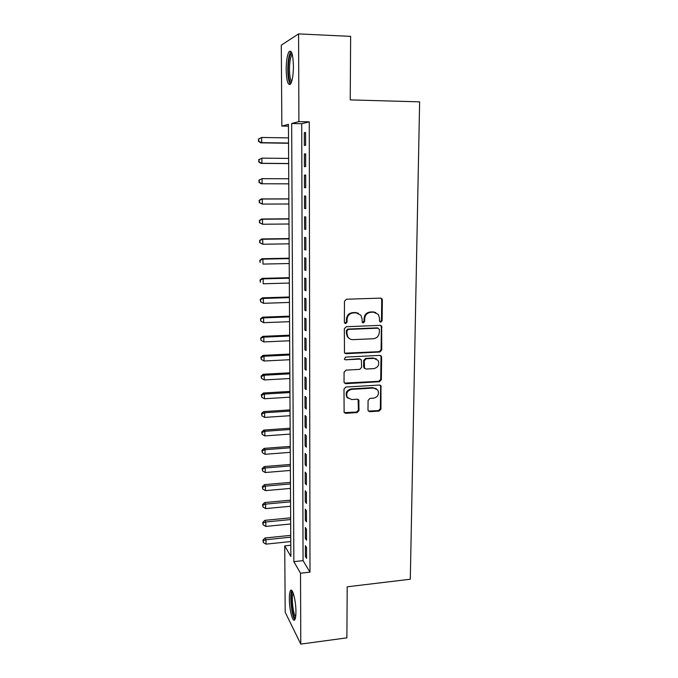 <?xml version="1.0" encoding="UTF-8"?>
<svg xmlns="http://www.w3.org/2000/svg" width="678" height="678" viewBox="0 0 678 678"><rect width="100%" height="100%" fill="white"/><g stroke="black" fill="none" stroke-linecap="round" stroke-linejoin="round"><path stroke-width="1.02" d="M380.782 322.177L382.104 320.762L382.367 300.015L381.977 298.803L380.519 298.117L346.399 299.227L344.466 301.269L344.356 322.253L345.687 323.576L347.026 322.152L347.043 319.448C347.433 315.609 349.484 313.439 353.179 312.914L356.026 312.812L360.925 315.236L362.044 318.863L362.255 322.347L363.323 322.872L364.662 321.457L364.688 318.762C365.086 314.948 367.12 312.787 370.781 312.27L373.595 312.168L378.332 314.439L379.519 318.194L379.485 320.872L380.782 322.177M379.917 321.872L381.468 320.474L381.731 299.769L380.875 298.142M344.78 323.245L346.458 321.855L346.466 319.152L347.043 319.448M362.442 322.559L364.052 321.16L364.078 318.474L364.688 318.762M289.345 598.827C289.345 594.598 289.735 591.86 290.515 590.623C292.43 587.207 295.998 600.742 295.939 611.624C295.93 615.844 295.54 618.548 294.769 619.751C292.769 623.082 289.286 609.386 289.345 598.827M286.175 69.775C286.252 61.13 287.175 55.13 288.964 51.774C291.523 49.519 293.006 54.265 293.43 66.012C293.328 74.716 292.404 80.69 290.633 83.911C288.065 86.072 286.582 81.352 286.175 69.775M367.985 409.944L368.247 410.902L369.815 411.699L379.104 411.071L380.968 409.08L380.96 385.799L379.434 385.045L345.89 387.028L344 389.053L344.11 412.453L345.746 413.317L357.128 412.555L359.001 410.537L358.823 400.02L357.23 399.198L351.585 399.562L347.263 397.3C345.882 393.155 347.339 390.511 351.653 389.367L373.722 388.036L377.832 390.096C379.375 394.249 377.968 396.944 373.603 398.172L369.959 398.401L368.086 400.41L367.985 409.944M298.583 33.9L350.636 36.375L350.238 99.895L419.623 101.853L410.3 579.232L347.204 586.801L346.882 637.854L300.786 644.1L285.192 612.259L284.735 545.875L290.862 556.494L288.438 124.337L281.845 126.049L281.294 45.138L298.583 33.9L298.905 121.625L291.659 123.498L293.854 561.664L300.524 573.232L300.786 644.1M309.27 121.845L301.718 123.71L303.058 560.647L309.99 572.147L309.27 121.845L298.905 121.625M309.99 572.147L300.524 573.232M379.849 352.018L381.722 350.009L381.663 326.067L380.18 325.355L346.238 326.745L344.322 328.788L344.483 352.848L346.085 353.679L379.849 352.018L379.214 351.67L381.095 349.662L381.383 326.915L380.663 325.406M381.638 357.204L381.341 379.714L379.477 381.722L345.916 383.68L344.297 382.833L344.034 381.867L344.085 372.154L345.992 370.12L359.721 369.374L361.611 367.357L361.366 359.874L359.806 359.086L345.483 359.815L344.356 359.23L345.492 357.103L379.807 355.382L381.307 356.12L381.638 357.204L381.002 356.84L380.714 379.307L381.341 379.714M305.609 145.304L305.583 132.447L304.329 132.702L304.363 145.49L305.609 145.304M305.659 166.585L305.634 153.838L304.388 153.974L304.414 166.661L305.659 166.585M305.71 187.696L305.676 175.051L304.439 175.077L304.473 187.662L305.71 187.696L304.473 187.662M305.761 208.638L305.727 196.095L304.49 196.01L304.524 208.485L305.761 208.638M305.803 229.41L305.778 216.968L304.549 216.774L304.575 229.147L305.803 229.41M305.854 250.013L305.82 237.673L304.6 237.368L304.625 249.648L305.854 250.013M305.897 270.446L305.871 258.208L304.651 257.793L304.685 269.971L305.897 270.446M305.947 290.718L305.922 278.582L304.702 278.065L304.736 290.142L305.947 290.718M305.998 310.829L305.964 298.786L304.753 298.167L304.786 310.151L305.998 310.829M306.041 330.779L306.015 318.829L304.803 318.109L304.837 330L306.041 330.779M306.083 350.577L306.058 338.72L304.854 337.898L304.888 349.695L306.083 350.577M306.134 370.213L306.109 358.45L304.905 357.526L304.939 369.23L306.134 370.213M306.176 389.689L306.151 378.019L304.956 377.002L304.981 388.621L306.176 389.689M306.219 409.02L306.193 397.444L305.007 396.333L305.032 407.851L306.219 409.02M306.27 428.199L306.244 416.716L305.058 415.504L305.083 426.937L306.27 428.199M306.312 447.226L306.286 435.827L305.1 434.53L305.134 445.878L306.312 447.226M306.354 466.108L306.329 454.802L305.151 453.413L305.176 464.667L306.354 466.108M306.397 484.846L306.371 473.625L305.202 472.142L305.227 483.321L306.397 484.846M306.439 503.44L306.414 492.304L305.244 490.736L305.278 501.822L306.439 503.44M306.481 521.89L306.456 510.839L305.295 509.186L305.32 520.187L306.481 521.89M306.524 540.197L306.498 529.23L305.337 527.492L305.371 538.408L306.524 540.197M373.748 311.914L373.086 311.939M356.221 312.558L355.543 312.583M305.388 545.663L305.414 556.502L306.566 558.367L306.541 547.485L305.388 545.663M290.803 545.239L284.735 545.875M288.455 126.176L281.845 126.049M301.718 123.71L291.659 123.498M303.058 560.647L293.854 561.664M304.329 132.702L305.583 132.727M304.388 153.974L305.634 153.991M304.439 175.077L305.676 175.085M304.524 208.485L305.753 208.485M304.575 229.147L305.803 229.139M304.625 249.648L305.854 249.623M304.685 269.971L305.897 269.946M304.736 290.142L305.947 290.108M304.786 310.151L305.99 310.109M304.837 330L306.041 329.949M304.888 349.695L306.083 349.636M304.939 369.23L306.125 369.171M304.981 388.621L306.176 388.545M305.032 407.851L306.219 407.775M305.083 426.937L306.261 426.852M305.134 445.878L306.303 445.785M305.176 464.667L306.354 464.574M305.227 483.321L306.397 483.211M305.278 501.822L306.439 501.712M305.32 520.187L306.481 520.068M305.371 538.408L306.524 538.29M305.414 556.502L306.566 556.375M375.756 312.507L373.595 312.168M364.078 318.474C364.476 314.668 366.51 312.507 370.163 311.999L372.976 311.897M358.374 313.219L356.026 312.812M346.466 319.152C346.865 315.329 348.907 313.16 352.594 312.643L355.442 312.533M344.763 353.196L379.214 351.67M379.383 329.466L378.095 328.16L348.314 329.406L346.975 330.83L346.958 333.669L347.941 337.068C349.17 338.822 350.848 339.678 352.992 339.644L373.298 338.737C376.926 338.203 378.943 336.051 379.349 332.279L379.383 329.466M349.594 338.72L347.373 336.746L346.39 333.347L346.407 330.517L347.738 329.093L377.46 327.855M344.483 383.095L378.849 381.307L380.714 379.307M360.518 359.187L359.213 358.713L345.483 359.815M344.466 359.382L344.916 359.442M373.849 368.612C378.299 367.366 379.697 364.62 378.027 360.365L373.968 358.365L366.179 358.755L364.289 360.781L364.527 368.247L366.078 369.035L373.849 368.612M376.248 358.823L373.968 358.365M364.756 368.535L363.628 366.832L363.688 360.408L365.578 358.391L373.349 357.992M381.002 356.84L380.417 355.458M376.29 388.63L373.722 388.036M348.094 398.333L346.704 396.85C345.322 392.715 346.78 390.079 351.077 388.935L373.103 387.613M344.229 412.639L356.543 412.071L358.416 410.063L358.086 399.359M368.366 411.071L378.485 410.605L380.341 408.614L380.621 386.409L380.155 385.155M288.514 137.897L261.632 137.464L261.691 142.651L260.708 142.846L288.548 143.253M258.784 141.117L258.767 139.041L258.403 141.194L261.691 142.651L288.548 143.041M258.377 139.126L261.632 137.464L258.767 139.041M260.708 142.846L258.403 141.194M291.32 82.53C289.481 82.25 288.455 77.936 288.252 69.588C288.404 60.266 289.506 54.842 291.532 53.299L291.93 53.325M292.286 54.537L291.743 55.104C290.294 57.783 289.54 62.579 289.472 69.503C289.599 76.012 290.345 79.97 291.718 81.368M291.006 51.443L290.591 51.943C288.803 55.282 287.87 61.24 287.794 69.817C287.921 77.385 288.769 82.216 290.328 84.309M295.439 617.955C292.328 619.006 289.472 592.987 292.565 592.08L292.76 592.03M291.913 590.623C289.328 593.818 291.684 616.938 294.896 619.548M293.252 593.233C291.099 595.674 293.049 614.7 295.667 616.641M288.633 158.415L261.852 158.143L261.911 163.288L260.937 163.373L288.659 163.618M259.021 161.754L258.996 159.694L258.64 161.788L261.911 163.288L288.659 163.525M258.615 159.737L261.852 158.143L258.996 159.694M260.937 163.373L258.64 161.788M288.743 178.772L262.072 178.661L262.132 183.763L288.777 183.84M258.843 180.187L262.072 178.661L258.843 180.187L259.259 182.229L259.233 180.187M259.259 182.229L262.132 183.763L261.157 183.746L258.869 182.221M288.862 198.866L261.327 198.925L262.293 199.018L262.352 204.086L288.887 203.993M288.862 198.968L262.293 199.018L259.081 200.468L259.488 202.536L259.462 200.51M259.488 202.536L262.352 204.086L259.098 202.493M259.081 200.468L261.327 198.925M288.972 218.799L261.547 219.011L262.513 219.214L262.564 224.24L288.998 223.994M288.972 219.002L262.513 219.214L259.31 220.596L259.716 222.689L259.691 220.681M259.716 222.689L262.564 224.24L259.335 222.604M259.31 220.596L261.547 219.011M289.082 238.571L261.759 238.953L262.733 239.249L262.784 244.241L289.108 243.834M289.082 238.885L262.733 239.249L259.538 240.571L259.945 242.682L259.92 240.69M259.945 242.682L262.784 244.241L259.555 242.554M259.538 240.571L261.759 238.953M289.192 258.199L261.979 258.733L262.945 259.132L262.996 264.081L289.218 263.522M289.192 258.615L262.945 259.132L259.759 260.377L260.166 262.522L260.14 260.547M259.759 260.377L261.979 258.733M289.303 277.666L262.2 278.361L263.157 278.861L263.208 283.768L289.328 283.057M289.303 278.192L263.157 278.861L259.988 280.039L260.386 282.209L260.369 280.243M259.988 280.039L262.2 278.361M289.413 296.989L262.411 297.837L263.369 298.43L263.42 303.303L289.438 302.447M289.413 297.617L263.369 298.43L260.208 299.549L260.615 301.735L260.589 299.795M263.42 303.303L260.615 301.735M260.208 299.549L262.411 297.837M289.514 316.168L262.623 317.16L263.581 317.855L263.632 322.686L289.548 321.686M289.523 316.889L263.581 317.855L260.428 318.906L260.835 321.118L260.81 319.185M263.632 322.686L260.835 321.118M260.428 318.906L262.623 317.16M289.625 335.195L262.835 336.339L263.784 337.127L263.835 341.924L289.659 340.771M289.625 336.017L263.784 337.127L260.649 338.119L261.047 340.348L261.03 338.432M263.835 341.924L261.047 340.348M260.649 338.119L262.835 336.339M289.726 354.077L263.039 355.365L263.996 356.247L264.047 361.01L289.76 359.721M289.735 355.001L263.996 356.247L261.242 357.535L260.869 357.179L261.267 359.433L261.242 357.535M264.047 361.01L261.267 359.433M260.869 357.179L263.039 355.365M289.837 372.824L263.25 374.256L264.2 375.231L264.251 379.951L289.87 378.527M289.845 373.841L264.2 375.231L261.462 376.485L261.081 376.095L261.479 378.375L261.462 376.485M264.251 379.951L261.479 378.375M261.081 376.095L263.25 374.256M289.938 391.426L263.454 393.003L264.403 394.062L264.454 398.749L289.972 397.181M289.947 392.537L264.403 394.062L261.674 395.291L261.301 394.867L261.691 397.164L261.674 395.291M264.454 398.749L261.691 397.164M261.301 394.867L263.454 393.003M290.04 409.885L263.657 411.605L264.606 412.749L264.657 417.402L290.074 415.707M290.048 411.088L264.606 412.749L261.886 413.961L261.513 413.495L261.903 415.817L261.886 413.961M264.657 417.402L261.903 415.817M261.513 413.495L263.657 411.605M290.15 428.216L263.861 430.064L264.801 431.301L264.852 435.92L290.176 434.09M290.15 429.505L264.801 431.301L262.098 432.488L261.725 431.988L262.115 434.335L262.098 432.488M264.852 435.92L262.115 434.335M261.725 431.988L263.861 430.064M290.252 446.404L264.064 448.387L265.005 449.709L265.056 454.294L290.286 452.336M290.26 447.785L265.005 449.709L262.301 450.87L261.937 450.345L262.327 452.709L262.301 450.87M265.056 454.294L262.327 452.709M261.937 450.345L264.064 448.387M290.354 464.455L264.259 466.574L265.2 467.981L265.251 472.532L290.387 470.439M290.362 465.93L265.2 467.981L262.513 469.125L262.14 468.557L262.53 470.939L262.513 469.125M265.251 472.532L262.53 470.939M262.14 468.557L264.259 466.574M290.447 482.38L264.462 484.634L265.395 486.118L265.445 490.635L290.481 488.414M290.455 483.931L265.395 486.118L262.717 487.236L262.352 486.635L262.733 489.041L262.717 487.236M265.445 490.635L262.733 489.041M262.352 486.635L264.462 484.634M290.548 500.169L264.657 502.551L265.59 504.118L265.64 508.602L290.582 506.263M290.557 501.813L265.59 504.118L262.92 505.212L262.555 504.585L262.945 507.008L262.92 505.212M265.64 508.602L262.945 507.008M262.555 504.585L264.657 502.551M290.65 517.822L264.852 520.34L265.784 521.992L265.827 526.433L290.684 523.967M290.659 519.551L265.784 521.992L263.123 523.06L262.759 522.399L263.14 524.84L263.123 523.06M265.827 526.433L263.14 524.84M262.759 522.399L264.852 520.34M290.743 535.357L265.047 537.993L265.971 539.722L266.022 544.137L290.786 541.553M290.76 537.171L265.971 539.722L263.327 540.773L262.962 540.078L263.344 542.536L263.327 540.773M266.022 544.137L263.344 542.536M262.962 540.078L265.047 537.993M381.468 320.474L382.104 320.762M346.458 321.855L347.026 322.152M364.052 321.16L364.662 321.457M370.163 311.999L370.781 312.27M352.594 312.643L353.179 312.914M381.731 299.769L382.367 300.015M345.517 353.314L346.085 353.679M381.383 326.915L382.019 327.22M381.095 349.662L381.722 350.009M347.738 329.093L348.314 329.406M346.407 330.517L346.975 330.83M346.39 333.347L346.958 333.669M378.849 381.307L379.477 381.722M345.348 383.256L345.916 383.68M359.213 358.713L359.806 359.086M365.578 358.391L366.179 358.755M363.688 360.408L364.289 360.781M363.628 366.832L364.23 367.213M351.077 388.935L351.653 389.367M358.493 400.529L359.077 400.978M358.416 410.063L359.001 410.537M356.543 412.071L357.128 412.555M345.187 412.834L345.746 413.317M380.621 386.409L381.256 386.833M380.341 408.614L380.968 409.08M378.485 410.605L379.104 411.071M369.213 411.224L369.815 411.699M290.515 590.623L291.76 590.47M381.333 298.557L381.977 298.803M381.019 325.771L381.663 326.067M347.373 336.746L347.941 337.068M363.925 367.857L364.527 368.247M380.68 355.755L381.307 356.12M346.704 396.85L347.263 397.3M358.238 399.571L358.823 400.02M380.333 385.384L380.96 385.799M292.133 53.977L291.532 53.299M292.421 55.13L291.743 55.104"/></g></svg>
